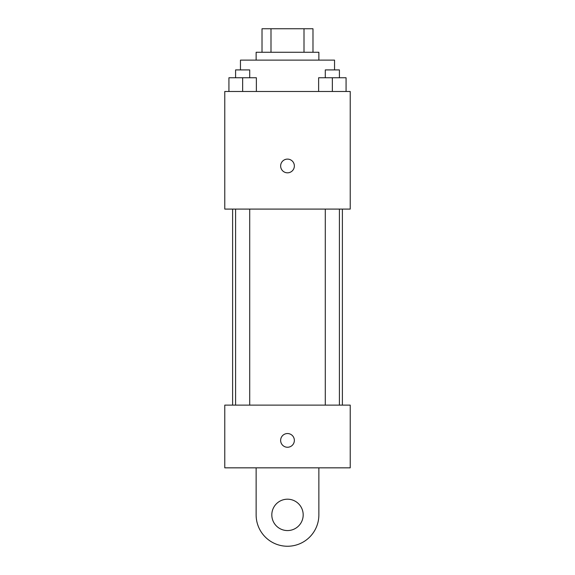 <?xml version="1.0" encoding="UTF-8"?>
<svg xmlns="http://www.w3.org/2000/svg" width="575" height="575" viewBox="0 0 575 575"><rect width="100%" height="100%" fill="white"/><g stroke="black" fill="none" stroke-linecap="round" stroke-linejoin="round"><path stroke-width="0.86" d="M270.998 52.275L270.998 28.75L262.02 28.75L262.02 52.275L262.02 28.75M270.998 28.75L312.98 28.75L312.98 52.275M304.002 52.275L304.002 28.75M256.134 60.116L256.134 52.275L318.866 52.275L318.866 60.116M334.542 69.913L334.542 60.116L240.458 60.116L240.458 69.913M224.775 91.475L350.225 91.475L350.225 209.092L224.775 209.092L224.775 91.475M287.5 172.823A6.864 6.864 0 0 1 281.556 162.538A6.864 6.864 0 0 1 293.444 162.538A6.864 6.864 0 0 1 287.5 172.823M224.775 405.116L350.225 405.116L350.225 467.842L224.775 467.842L224.775 405.116L350.225 405.116M318.629 91.475L318.629 77.754L346.071 77.754L346.071 91.475L346.071 77.754M332.35 91.475L332.35 77.754M339.408 77.754L339.408 69.913L325.292 69.913L325.292 77.754M228.929 91.475L228.929 77.754L256.371 77.754L256.371 91.475L256.371 77.754M242.65 91.475L242.65 77.754M249.708 77.754L249.708 69.913L235.592 69.913L235.592 77.754M280.636 440.4A6.864 6.864 0 0 1 290.928 434.456A6.864 6.864 0 0 1 290.928 446.337A6.864 6.864 0 0 1 280.636 440.4M318.866 467.842L318.866 514.884A31.366 31.366 0 0 1 287.5 546.25A31.366 31.366 0 0 1 256.134 514.884L256.134 467.842M287.5 530.567A15.683 15.683 0 0 1 273.916 507.042A15.683 15.683 0 0 1 301.084 507.042A15.683 15.683 0 0 1 287.5 530.567M342.384 405.116L342.384 209.092M232.616 405.116L232.616 209.092M325.292 209.092L325.292 405.116M339.408 209.092L339.408 405.116M249.708 405.116L249.708 209.092M235.592 405.116L235.592 209.092"/></g></svg>
